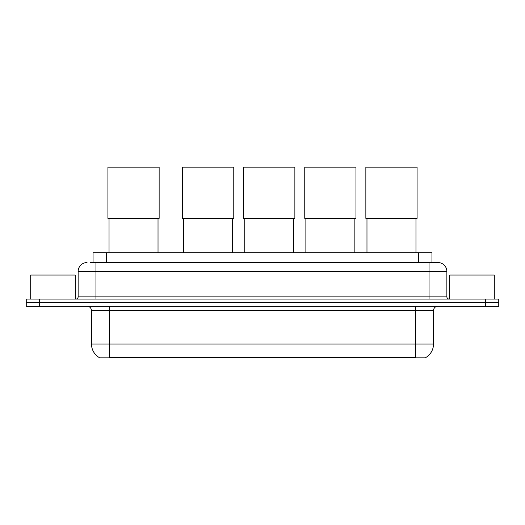 <?xml version="1.0" encoding="UTF-8"?>
<svg xmlns="http://www.w3.org/2000/svg" width="525" height="525" viewBox="0 0 525 525"><rect width="100%" height="100%" fill="white"/><g stroke="black" fill="none" stroke-linecap="round" stroke-linejoin="round"><path stroke-width="0.79" d="M90.156 262.566L95.944 262.566L90.156 262.566L93.056 262.566L93.056 252.768L431.944 252.768L431.944 262.566M425.939 357.433L425.939 357.866L99.061 357.866L99.061 357.433M99.192 357.512A15.586 15.586 0 0 1 91.494 344.065L109.305 344.065L109.305 357.512L415.695 357.512L415.695 344.065L433.506 344.065L433.506 310.662A4.456 4.456 0 0 1 437.962 306.213M91.494 344.065L91.494 310.662C91.225 307.958 89.742 306.475 87.038 306.213M425.808 357.512A15.586 15.586 0 0 0 433.506 344.065M39.611 299.086L498.75 299.086L498.75 302.649L26.25 302.649L26.25 306.213L39.611 306.213L39.611 302.649L26.25 302.649L26.25 299.086L39.611 299.086L39.611 302.649L498.75 302.649L498.75 306.213L39.611 306.213M87.038 262.566A8.905 8.905 0 0 0 78.133 271.471L78.133 296.855A2.225 2.225 0 0 1 75.902 299.086M437.962 262.566L429.056 262.566L437.962 262.566A8.905 8.905 0 0 1 446.867 271.471L446.867 296.855C446.998 298.213 447.74 298.955 449.098 299.086M446.867 271.471L95.944 271.471L95.944 262.566L429.056 262.566L429.056 296.855L446.867 296.855M75.239 299.086L75.239 275.034L30.706 275.034L30.706 299.086M494.294 299.086L494.294 275.034L449.761 275.034L449.761 299.086M109.036 218.348L109.036 252.768M158.025 218.348L158.025 252.768M107.927 167.134L159.141 167.134L159.141 218.348L107.927 218.348L107.927 167.134M183.678 218.348L183.678 252.768M232.66 218.348L232.66 252.768M182.562 167.134L233.776 167.134L233.776 218.348L182.562 218.348L182.562 167.134M244.775 218.348L244.775 252.768M293.764 218.348L293.764 252.768M243.666 167.134L294.873 167.134L294.873 218.348L243.666 218.348L243.666 167.134M305.878 218.348L305.878 252.768M354.861 218.348L354.861 252.768M304.762 167.134L355.976 167.134L355.976 218.348L304.762 218.348L304.762 167.134M366.975 218.348L366.975 252.768M415.964 218.348L415.964 252.768M365.859 167.134L417.073 167.134L417.073 218.348L365.859 218.348L365.859 167.134M413.917 357.866L413.917 357.433M111.083 357.866L111.083 357.433M106.418 262.566L106.418 252.768M418.583 262.566L418.583 252.768M415.695 306.213L415.695 310.662L91.494 310.662M433.506 310.662L415.695 310.662L415.695 344.065L109.305 344.065L109.305 306.213M485.389 306.213L485.389 299.086M95.944 299.086L95.944 271.471L78.133 271.471M78.133 296.855L429.056 296.855L429.056 299.086"/></g></svg>

